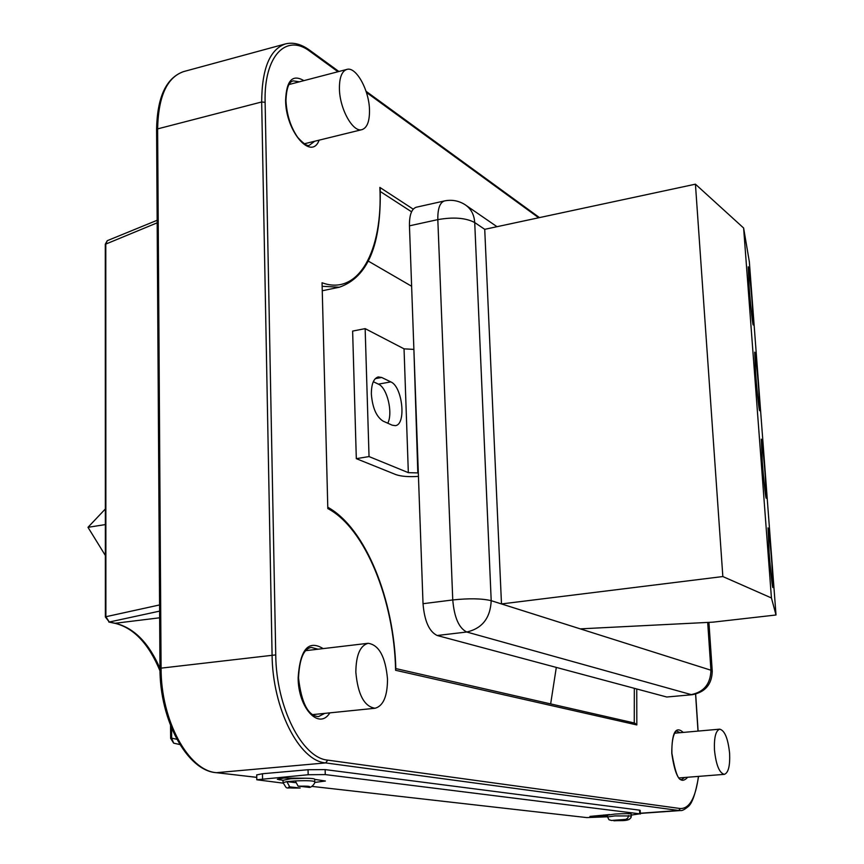 <?xml version="1.0" encoding="UTF-8"?>
<svg xmlns="http://www.w3.org/2000/svg" width="864" height="864" viewBox="0 0 864 864"><rect width="100%" height="100%" fill="white"/><g stroke="black" fill="none" stroke-linecap="round" stroke-linejoin="round"><path stroke-width="1.3" d="M628.56 815.551L627.858 817.981L625.892 819.364L611.431 820.465L608.98 819.742L607.554 816.944L614.898 815.918L631.336 815.962C630.58 822.118 621.238 820.174 613.915 820.789L629.035 819.558L631.022 817.571L631.228 814.115C629.824 813.532 624.348 813.51 614.79 814.072L607.446 815.162M295.272 780.926C307.044 780.462 313.546 780.743 314.766 781.736C315.349 783.529 310.889 788.292 308.686 787.298L298.112 786.164L295.272 780.926L286.87 781.639L295.466 782.633M290.606 778.766L283.003 780.3L277.322 779.242L283.759 778.054L305.23 778.226L290.606 778.766M289.721 786.877L300.154 788.022C283.468 786.802 288.36 790.895 283.046 782.622L286.87 781.639L289.721 786.877C286.34 787.828 289.732 788.206 299.916 788.011M609.617 814.568L589.939 816.404L607.511 816.188M631.282 815.087L639.738 813.834L325.264 774.587L308.167 774.738L256.792 779.771L283.079 783.13M311.893 786.391L586.807 817.592L607.543 816.782M314.755 781.618L314.701 779.296C314.658 778.669 311.504 778.313 305.23 778.226M314.712 782.46L325.404 781.013L314.701 779.36M640.386 814.007L640.17 810.367L639.522 810.14L325.134 769.597L308.048 769.727L262.462 773.744L256.705 774.932M550.649 703.912L556.308 667.418M411.62 286.254L368.42 261.176M322.056 282.755L327.812 508.561L322.056 282.755C358.517 296.298 383.054 250.744 379.858 187.412L380.182 188.924C381.467 244.555 367.859 277.312 339.347 287.215L322.466 286.308M328.115 507.406C365.839 528.552 394.211 599.908 395.842 669.233L395.593 670.28C394.34 600.469 365.191 528.142 327.812 508.561M395.831 668.585L634.759 723.092L636.822 724.939L395.593 670.28M159.613 611.129L109.285 622.026L105.365 616.961L105.894 616.723L109.285 622.026L116.154 623.495C134.395 628.258 148.997 643.226 159.98 668.423M170.651 738.385L171.655 738.137L173.675 743.159L179.842 744.53M157.162 220.277L107.374 240.635L105.797 243.778L105.894 616.723L159.581 604.94M628.549 816.08L631.314 815.886M369.5 110.16C369.63 121.327 367.135 127.818 362.005 129.632C352.987 132.797 339.595 108.864 339.422 88.679C339.347 77.62 341.82 71.194 346.831 69.422C356.087 66.247 369.274 90.288 369.5 110.16M355.838 672.214C357.869 694.591 364.284 706.601 375.073 708.253C383.292 705.974 387.439 696.254 387.515 679.082C385.495 656.867 379.048 644.933 368.172 643.291C360.137 645.484 356.022 655.117 355.838 672.214M714.474 750.06C713.988 737.51 715.748 730.544 719.744 729.162C724.745 730.48 728.028 738.547 729.616 753.343C730.134 765.904 728.374 772.902 724.324 774.36C719.345 773.053 716.062 764.953 714.474 750.06M371.358 394.124C372.47 407.819 376.38 416.826 383.087 421.124L392.224 425.196L395.302 425.65C406.534 424.829 402.548 386.532 390.787 381.888L381.694 377.482L378.259 376.931C373.648 378.356 371.347 384.091 371.358 394.124M417.82 473.008L413.888 349.272L418.327 472.932L408.337 472.662L369.036 456.57L365.148 328.633L352.631 331.085L356.314 458.665L395.939 474.628C401.188 476.431 408.683 477.025 418.457 476.388M369.036 456.57L356.314 458.665M387.785 423.22C393.196 412.895 387.148 387.623 378.4 384.145L373.291 381.704M408.337 472.662L404.039 348.84L365.148 328.633M413.381 349.369L404.039 348.84M501.487 603.936L580.262 628.862L712.962 622.156L776.012 614.995L771.433 597.964L722.844 576.547L501.487 603.936L484.726 229.327L474.714 222.545L491.206 600.685L710.932 670.216C710.543 683.878 703.976 692.01 691.243 694.613L466.754 632.016C458.924 628.139 454.259 617.447 452.758 599.951L437.821 219.618C437.648 208.721 439.852 202.5 444.431 200.945L416.297 207.22C411.61 208.807 409.32 215.006 409.45 225.828L423.025 603.698C424.472 621.076 429.203 631.681 437.195 635.504L666.77 697.01L692.248 694.71L666.77 697.01M749.088 286.567L748.235 266.782C749.056 267.116 751.788 296.514 752.35 305.035L753.224 325.004C752.425 324.821 749.66 295.315 749.088 286.567M755.622 373.237L754.704 352.134C755.525 352.512 758.138 380.765 758.722 389.448L759.65 410.735C758.84 410.486 756.205 382.136 755.622 373.237M762.275 461.678L761.303 439.15C762.124 439.582 764.629 466.711 765.223 475.524L766.206 498.247C765.396 497.945 762.88 470.707 762.275 461.678M769.068 551.956L768.031 527.872C768.852 528.347 771.239 554.386 771.854 563.328L772.902 587.606C772.092 587.25 769.694 561.103 769.068 551.956M776.012 614.995L749.336 261.727L743.623 228.02L695.434 184.183L484.726 229.327M771.433 597.964L743.623 228.02M722.844 576.547L695.434 184.183M105.322 555.422L87.988 527.321L105.343 524.588M87.988 527.321L105.343 508.982M625.104 819.504L611.431 820.465M283.057 782.741L283.003 780.17M607.554 817.009L607.446 815.108M279.299 778.594L279.32 779.879M687.668 777.244C680.497 785.279 675.205 777.298 671.782 753.3C671.836 732.542 675.659 725.587 683.24 732.413M680.195 732.683L676.879 731.182C677.819 729.886 671.339 731.257 671.9 753.343C675.119 772.07 678.37 780.797 681.642 779.533L684.623 777.481M329.854 712.854C319.097 730.512 298.156 708.124 298.134 677.786C300.1 649.328 308.437 639.598 323.147 648.605M318.103 649.21L311.288 647.417C303.707 648.702 299.441 658.876 298.512 677.948C301.439 702.994 308.092 715.878 318.47 716.612L324.788 713.372M319.129 140.152C311.418 161.244 285.53 131.263 285.606 100.138C286.459 80.428 292.55 73.926 303.869 80.644M285.962 100.699C286.751 114.934 290.682 127.17 297.734 137.419C304.02 144.266 308.027 146.772 309.766 144.958L314.68 141.242M634.262 722.984L634.327 688.316M636.746 688.964L636.822 724.939M299.408 81.81L293.263 80.87C288.835 81.756 286.405 88.344 285.962 100.613M614.228 820.789L627.869 819.828M640.332 813.229L678.769 810.486L325.62 762.912C299.225 760.914 272.441 708.599 272.084 654.858L261.673 101.974C261.878 68.731 269.795 49.388 285.39 43.934L183.686 71.572C167 77.296 158.306 96.401 157.626 128.887L261.673 101.974L265.118 102.308L275.746 654.89C276.124 707.184 302.119 758.117 327.78 760.136L680.346 808.542C689.515 808.661 695.552 797.947 698.447 776.39M275.746 654.89L159.97 668.272L156.589 129.632L157.626 128.887L161.082 667.958C160.726 720.263 188.449 770.936 216.518 772.675L325.62 762.912L327.78 760.136M159.97 668.304L159.97 668.272C159.689 720.241 187.056 770.656 216.194 772.675L256.748 777.33M640.343 813.402L680.497 810.54L678.769 810.486L680.346 808.542M337.975 71.734L310.23 51.548C286.254 32.875 263.736 55.836 265.118 102.308M698.004 731.095L695.574 694.138M538.672 217.771L366.412 92.426M379.858 187.412L413.219 209.164M157.172 222.826L105.289 244.296M159.656 617.792L115.117 623.279M171.58 728.179L171.655 738.137L176.828 739.282M411.566 211.799L380.257 191.495M310.23 51.548L309.463 50.069C301.169 44.053 293.134 42.012 285.39 43.934M183.686 71.572C166.19 77.717 157.151 97.07 156.589 129.632L156.589 129.719M256.748 777.373L215.773 772.578M105.365 616.993L105.289 244.231L107.244 240.7M171.126 727.056L170.564 727.25M308.167 774.738L308.048 769.727M325.264 774.587L325.134 769.597M262.548 778.702L262.462 773.744M639.738 813.834L639.522 810.14M603.742 814.99L603.817 816.448M308.264 787.309C311.764 786.359 308.372 785.981 298.112 786.164M375.257 378.659L381.694 377.482M378.4 384.145L390.787 381.888M444.431 200.945C451.591 199.465 458.309 200.61 464.584 204.379C470.794 208.289 474.163 214.348 474.714 222.545C465.815 217.847 453.514 216.875 437.821 219.618L409.45 225.828M437.195 635.504L466.754 632.016C482.22 628.463 490.363 618.019 491.206 600.685C482.015 598.471 469.206 598.223 452.758 599.951L423.025 603.698M692.248 694.71C705.186 692.226 711.86 684.407 712.249 671.242L710.932 670.216L707.692 622.426M322.585 290.693L339.347 287.215M698.112 731.084L695.671 694.105M698.598 776.38C695.617 793.757 692.042 803.909 687.863 806.868C684.407 809.676 681.955 810.896 680.497 810.54M539.46 217.598L366.044 91.282M338.882 71.496L309.625 50.188M160.013 670.939C148.867 644.08 134.082 628.268 115.657 623.484L108.788 622.015M170.543 725.587L170.651 738.364L173.653 743.148L179.852 744.541M256.792 779.771L256.705 774.835M362.005 129.632L304.333 143.78M346.831 69.422L289.04 84.521M375.073 708.253L312.314 714.647M368.172 643.291L305.694 650.668M719.744 729.162L674.644 733.18M724.324 774.36L679.05 777.924M496.994 226.692L466.733 205.848M712.238 671.015L708.923 622.361"/></g></svg>

